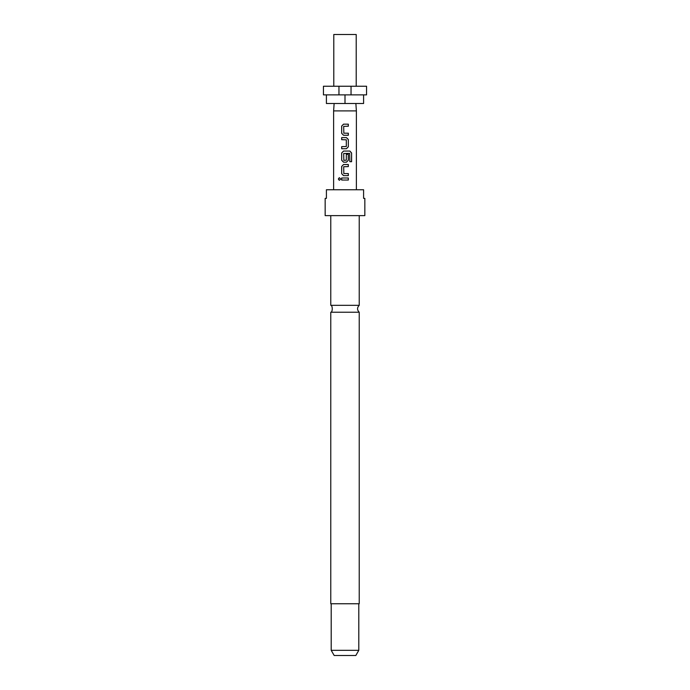 <?xml version="1.0" encoding="UTF-8"?>
<svg xmlns="http://www.w3.org/2000/svg" width="690" height="690" viewBox="0 0 690 690"><rect width="100%" height="100%" fill="white"/><g stroke="black" fill="none" stroke-linecap="round" stroke-linejoin="round"><path stroke-width="1.03" d="M356.385 189.75L356.385 110.9L333.615 110.9L333.615 189.75M343.827 133.196L348.329 133.196L348.329 135.266L343.551 135.266L341.671 133.334L341.671 126.089L343.551 124.157L348.329 124.157L348.329 126.227L343.689 126.365L343.827 133.196M348.329 146.789L348.329 139.544L346.449 137.612L341.671 137.612L341.671 139.682L346.311 139.82L346.311 146.513L341.671 146.651L341.671 148.721L346.449 148.721L348.329 146.789L348.329 139.544M351.598 161.693L351.598 152.999L349.934 151.067L343.551 151.067L341.671 152.999L341.671 160.244L343.551 162.176L346.449 162.176L348.329 160.244L348.329 154.31L346.311 154.31L346.311 160.192L343.827 160.33L343.689 153.499L349.683 153.361L349.813 161.693L351.598 161.693M343.827 173.561L348.329 173.561L348.329 175.631L343.551 175.631L341.671 173.699L341.671 166.454L343.551 164.522L348.329 164.522L348.329 166.592L343.689 166.73L343.827 173.561M341.671 177.977L348.329 177.977L348.329 180.047L341.671 180.047L341.671 177.977M340.619 179.012L339.463 177.727C338.057 178.581 338.057 179.435 339.463 180.288L340.619 179.012M345 312.225L330.769 312.225L330.769 603.75L359.231 603.75L359.231 312.225L345 312.225M330.769 312.225C332.744 312.432 332.744 305.118 330.769 305.325L359.231 305.325L359.231 215.625M359.231 312.225C357.006 309.922 357.006 307.628 359.231 305.325M358.8 650.325L355.816 655.5L334.184 655.5L331.2 650.325L358.8 650.325L358.8 603.75M345 215.625L364.838 215.625L364.838 198.375L363.596 198.375L363.596 189.75L326.405 189.75L326.405 198.375L325.163 198.375L325.163 215.625L345 215.625M363.596 94.875L363.596 103.5L326.405 103.5L326.405 94.875M345 103.5L345 94.875M338.963 86.25L323.438 86.25L323.438 94.875L338.963 94.875L338.963 86.25L351.038 86.25L351.038 94.875L338.963 94.875M351.038 94.875L366.562 94.875L366.562 86.25L351.038 86.25M333.788 86.25L333.788 34.5L356.213 34.5L356.213 86.25M341.723 177.977L341.723 180.047M348.278 180.047L348.278 177.977M339.506 177.727C338.169 178.581 338.178 179.435 339.506 180.288M348.278 166.592L348.278 164.522M343.577 164.522L341.671 166.454M341.723 166.454L341.671 173.699M341.723 173.699L343.577 175.631M348.278 175.631L348.278 173.561M351.495 161.693L351.598 152.999M351.495 152.999L349.865 151.067M343.577 151.067L341.671 152.999M341.723 152.999L341.671 160.244M341.723 160.244L343.577 162.176M346.423 162.176L348.329 160.244M348.278 160.244L348.278 154.31M348.278 139.544L346.423 137.612M341.723 137.612L341.723 139.682M341.723 146.651L341.723 148.721M346.423 148.721L348.278 146.789M348.278 126.227L348.278 124.157M343.577 124.157L341.671 126.089M341.723 126.089L341.671 133.334M341.723 133.334L343.577 135.266M348.278 135.266L348.278 133.196M330.769 305.325L330.769 215.625M331.2 650.325L331.2 603.75M334.132 103.5L333.615 110.9M355.868 103.5L356.385 110.9"/></g></svg>
